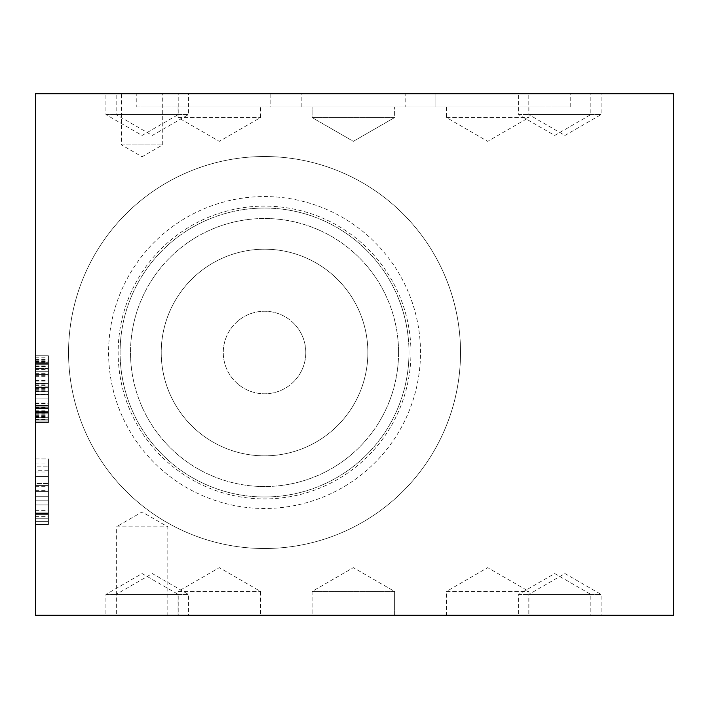 <?xml version="1.0" encoding="UTF-8"?>
<svg xmlns="http://www.w3.org/2000/svg" width="709" height="709" viewBox="0 0 709 709"><rect width="100%" height="100%" fill="white"/><g stroke="black" fill="none" stroke-linecap="round" stroke-linejoin="round"><path stroke-width="0.53" stroke-dasharray="3.54 2.66" d="M35.45 363.008L35.45 421.102L35.45 355.741L35.45 419.985L35.45 357.061L48.442 357.061L48.442 421.102L48.442 355.741L48.442 421.102L48.442 357.061L35.45 357.061L35.45 363.46L48.442 363.46L48.442 419.985L48.442 363.46L35.45 363.46L35.45 411.238L48.442 411.238L35.45 411.238L35.45 419.985L35.45 363.46L48.442 363.46L35.45 363.46L35.45 357.061L48.442 357.061L35.45 357.061L35.45 363.46L48.442 363.46L35.45 363.46L35.45 405.495L48.442 405.495L35.45 405.495L35.45 419.985L48.442 419.985L35.45 419.985L35.45 363.46L48.442 363.46L35.45 363.46L35.45 357.061L48.442 357.061L35.45 357.061L35.45 419.781L35.45 357.061L48.442 357.061L35.45 357.061L35.45 419.781L48.442 419.781L35.45 419.781L35.45 384.863L35.45 419.781L48.442 419.781L35.45 419.781L48.442 419.781L35.45 419.781L35.45 362.698L48.442 362.698L48.442 420.898L48.442 355.945L48.442 420.898L48.442 362.698L35.45 362.698L35.45 414.091L48.442 414.091L35.45 414.091L35.45 388.372L35.45 421.049L48.442 421.049L48.442 355.741L48.442 421.049L35.45 421.049L35.45 355.741L48.442 355.741L35.45 355.741L35.45 421.049L35.45 355.741L35.45 368.494L48.442 368.494L35.45 368.494L35.45 363.008L48.442 363.008M35.45 419.985L48.442 419.985L35.45 419.985M35.45 405.495L48.442 405.495L35.45 405.495M35.45 384.863L48.442 384.863M35.45 411.087L48.442 411.087L48.442 374.343L48.442 411.087L35.45 411.087L35.45 374.343L35.45 411.087M35.45 374.343L48.442 374.343L35.45 374.343M35.45 417.344L35.45 357.061L35.45 413.834L48.442 413.834L35.45 413.834L35.45 411.849L48.442 411.849L35.45 411.849L35.45 408.393L35.45 417.344L48.442 417.344M35.45 394.567L48.442 394.567L35.45 394.567M35.45 387.61L48.442 387.61L35.45 387.61M35.45 366.518L48.442 366.518M35.45 359.605L48.442 359.605M35.45 387.247L48.442 387.247M35.45 391.315L48.442 391.315L35.45 391.315M35.45 391.926L48.442 391.926M35.45 417.548L48.442 417.548M35.45 421.102L48.442 421.102L35.45 421.102M35.45 417.238L48.442 417.238M35.45 408.34L48.442 408.34L35.45 408.34M35.45 386.086L35.45 420.898L35.45 355.741L48.442 355.741L35.45 355.741L35.45 388.372L35.45 363.159L48.442 363.159L35.45 363.159L35.45 386.086L48.442 386.086M35.45 368.441L35.45 412.558L48.442 412.558L48.442 364.275L48.442 412.558L35.45 412.558L35.45 364.275L48.442 364.275L35.45 364.275L35.45 368.441L48.442 368.441M35.45 408.801L48.442 408.801M35.45 357.061L48.442 357.061L35.45 357.061M35.45 362.095L48.442 362.095M35.45 394.417L35.45 422.573L35.45 394.417L48.442 394.417L48.442 389.79L48.442 398.937L48.442 389.737L48.442 403.111L48.442 394.417M35.45 403.111L48.442 403.111L48.442 416.422L48.442 403.111L35.45 403.111M35.45 411.752L48.442 411.752M35.45 416.378L48.442 416.378M35.45 407.223L48.442 407.223L48.442 422.573L48.442 407.223L35.45 407.223M35.45 422.573L48.442 422.573L35.45 422.573M35.45 416.422L48.442 416.422M35.45 411.796L48.442 411.796M35.45 394.364L48.442 394.364M35.45 389.737L48.442 389.737M35.45 398.937L48.442 398.937L48.442 383.596L48.442 398.937L35.45 398.937M35.45 383.596L48.442 383.596L35.45 383.596M35.45 389.79L48.442 389.79M35.45 366.261L35.45 420.898L35.45 355.945L48.442 355.945L35.45 355.945L35.45 371.294L48.442 371.294L35.45 371.294L35.45 363.159L35.45 366.261L48.442 366.261M35.45 413.684L48.442 413.684M35.45 406.869L48.442 406.869L35.45 406.869M35.45 416.83L48.442 416.83M35.45 420.898L48.442 420.898L35.45 420.898M35.45 391.625L48.442 391.625M35.45 360.819L48.442 360.819M35.45 363.46L48.442 363.46L35.45 363.46M35.45 411.238L48.442 411.238M35.45 357.77L48.442 357.77M35.45 361.333L48.442 361.333M35.45 371.294L48.442 371.294L35.45 371.294M35.45 407.329L48.442 407.329M35.45 413.781L48.442 413.781M35.45 405.548L48.442 405.548L35.45 405.548M35.45 415.616L48.442 415.616M35.45 419.276L48.442 419.276M35.45 414.091L35.45 388.372L35.45 421.049L35.45 388.417L35.45 414.091L48.442 414.091M35.45 362.698L48.442 362.698M35.45 421.049L48.442 421.049M35.45 364.329L48.442 364.329L35.45 364.329M35.45 380.591L48.442 380.591M35.45 408.393L48.442 408.393L35.45 408.393M35.45 365.95L48.442 365.95M35.45 93.712L35.45 615.288L673.55 615.288L673.55 93.712L35.45 93.712M35.45 504.95L35.45 485.426L35.45 524.412L35.45 485.426L35.45 524.412L35.45 485.426L35.45 524.412L35.45 485.426L35.45 524.412L35.45 504.95L48.442 504.95L48.442 491.576L48.442 518.261L48.442 485.426L48.442 524.412L48.442 485.426L48.442 524.412L48.442 485.426L48.442 524.412L48.442 504.95L35.45 504.95M35.45 521.62L35.45 458.9L35.45 521.62L35.45 458.9L35.45 521.62L35.45 458.9L35.45 521.62L35.45 458.9L35.45 521.62L35.45 458.9L35.45 521.62L35.45 486.702L35.45 521.62L48.442 521.62L48.442 458.9L48.442 521.62L48.442 458.9L48.442 521.62L48.442 458.9L48.442 521.62L48.442 458.9L48.442 521.62L48.442 458.9L48.442 521.62L48.442 471.964L48.442 521.62L35.45 521.62M35.45 496.256L48.442 496.256L35.45 496.256M35.45 513.591L48.442 513.591L35.45 513.591M35.45 518.208L48.442 518.208L35.45 518.208M35.45 509.062L48.442 509.062L48.442 524.412L48.442 509.062L35.45 509.062M35.45 524.412L48.442 524.412L35.45 524.412M35.45 518.261L48.442 518.261L35.45 518.261M35.45 513.635L48.442 513.635L35.45 513.635M35.45 496.203L48.442 496.203L35.45 496.203M35.45 491.576L48.442 491.576L35.45 491.576M35.45 500.776L48.442 500.776L48.442 485.426L48.442 500.776L35.45 500.776M35.45 485.426L48.442 485.426L35.45 485.426M35.45 491.629L48.442 491.629L35.45 491.629M35.45 458.9L48.442 458.9L48.442 512.979L48.442 458.9L35.45 458.9M35.45 486.702L48.442 486.702M35.45 512.926L48.442 512.926L48.442 476.182L48.442 512.926L35.45 512.926M35.45 476.182L48.442 476.182L35.45 476.182M35.45 513.077L35.45 483.547L48.442 483.547L48.442 513.077L48.442 483.547L48.442 513.077L48.442 483.547L35.45 483.547L35.45 513.077L48.442 513.077L35.45 513.077L35.45 483.547L48.442 483.547L35.45 483.547L35.45 513.077M35.45 476.43L48.442 476.43L35.45 476.43M35.45 470.28L35.45 514.397L48.442 514.397L48.442 466.114L48.442 514.397L35.45 514.397L35.45 466.114L48.442 466.114L35.45 466.114L35.45 470.28L48.442 470.28M35.45 510.64L48.442 510.64M35.45 463.925L48.442 463.925M35.45 471.964L48.442 471.964M35.45 512.979L48.442 512.979M178.056 117.534L260.584 117.534L178.056 117.534L219.32 141.357L260.584 117.534L260.584 106.917L178.056 106.917L178.056 117.534M178.056 106.917L260.584 106.917M312.084 117.534L394.612 117.534L312.084 117.534L353.348 141.357L394.612 117.534L312.084 117.534L394.612 117.534L394.612 106.917L312.084 106.917L312.084 117.534L353.348 141.357L394.612 117.534L394.612 106.917L312.084 106.917L394.612 106.917L312.084 106.917L312.084 117.534M446.44 117.534L528.958 117.534L446.44 117.534L487.695 141.357L528.958 117.534L528.958 106.917L446.44 106.917L446.44 117.534M446.44 106.917L528.958 106.917M270.82 93.712L270.82 106.917L435.875 106.917L270.82 106.917L435.875 106.917L270.82 106.917L270.82 93.712L435.875 93.712L270.82 93.712M136.793 93.712L301.848 93.712L136.793 93.712L136.793 106.917L301.848 106.917L136.793 106.917M405.176 93.712L570.222 93.712L405.176 93.712L405.176 106.917L570.222 106.917L405.176 106.917M121.443 144.858L162.707 144.858L121.443 144.858L142.075 156.769L162.707 144.858L162.707 93.712L121.443 93.712L121.443 144.858M121.443 93.712L162.707 93.712M528.799 114.583L601.09 114.583L528.799 114.583L564.94 135.454L601.09 114.583L601.09 93.712L528.799 93.712L528.799 114.583M528.799 93.712L601.09 93.712M116.161 114.583L188.452 114.583L116.161 114.583L152.311 135.454L188.452 114.583L188.452 93.712L116.161 93.712L116.161 114.583M116.161 93.712L188.452 93.712M518.563 114.583L590.854 114.583L518.563 114.583L554.713 135.454L590.854 114.583L590.854 93.712L518.563 93.712L518.563 114.583M518.563 93.712L590.854 93.712M105.925 114.583L178.225 114.583L105.925 114.583L142.075 135.454L178.225 114.583L178.225 93.712L105.925 93.712L105.925 114.583M105.925 93.712L178.225 93.712M460.531 352.524A195.985 195.985 0 0 0 264.546 156.529A195.985 195.985 0 0 0 68.56 352.524A195.985 195.985 0 0 0 264.546 548.509A195.985 195.985 0 0 0 460.531 352.524A195.985 195.985 0 0 0 264.546 156.529A195.985 195.985 0 0 0 68.56 352.524A195.985 195.985 0 0 0 264.546 548.509A195.985 195.985 0 0 0 460.531 352.524M420.499 352.524A155.953 155.953 0 0 0 264.546 196.561A155.953 155.953 0 0 0 108.592 352.524A155.953 155.953 0 0 0 264.546 508.477A155.953 155.953 0 0 0 420.499 352.524M410.945 352.524A146.4 146.4 0 0 0 264.546 206.115A146.4 146.4 0 0 0 118.146 352.524A146.4 146.4 0 0 0 264.546 498.923A146.4 146.4 0 0 0 410.945 352.524M409.004 352.524A144.459 144.459 0 0 0 264.546 208.065A144.459 144.459 0 0 0 120.087 352.524A144.459 144.459 0 0 0 264.546 496.974A144.459 144.459 0 0 0 409.004 352.524A144.459 144.459 0 0 0 264.546 208.065A144.459 144.459 0 0 0 120.087 352.524A144.459 144.459 0 0 0 264.546 496.974A144.459 144.459 0 0 0 409.004 352.524M398.573 352.524A134.028 134.028 0 0 0 264.546 218.496A134.028 134.028 0 0 0 130.518 352.524A134.028 134.028 0 0 0 264.546 486.542A134.028 134.028 0 0 0 398.573 352.524A134.028 134.028 0 0 0 264.546 218.496A134.028 134.028 0 0 0 130.518 352.524A134.028 134.028 0 0 0 264.546 486.542A134.028 134.028 0 0 0 398.573 352.524M367.865 352.524A103.319 103.319 0 0 0 264.546 249.196A103.319 103.319 0 0 0 161.227 352.524A103.319 103.319 0 0 0 264.546 455.843A103.319 103.319 0 0 0 367.865 352.524A103.319 103.319 0 0 0 264.546 249.196A103.319 103.319 0 0 0 161.227 352.524A103.319 103.319 0 0 0 264.546 455.843A103.319 103.319 0 0 0 367.865 352.524M305.809 352.524A41.264 41.264 0 0 0 264.546 311.26A41.264 41.264 0 0 0 223.282 352.524A41.264 41.264 0 0 0 264.546 393.779A41.264 41.264 0 0 0 305.809 352.524A41.264 41.264 0 0 0 264.546 311.26A41.264 41.264 0 0 0 223.282 352.524A41.264 41.264 0 0 0 264.546 393.779A41.264 41.264 0 0 0 305.809 352.524M312.084 591.466L394.612 591.466L312.084 591.466L353.348 567.643L394.612 591.466L312.084 591.466L394.612 591.466L394.612 615.288L312.084 615.288L312.084 591.466L353.348 567.643L394.612 591.466L394.612 615.288L312.084 615.288L394.612 615.288L312.084 615.288L312.084 591.466M178.056 591.466L260.584 591.466L178.056 591.466L219.32 567.643L260.584 591.466L260.584 615.288L178.056 615.288L178.056 591.466M178.056 615.288L260.584 615.288M446.44 591.466L528.958 591.466L446.44 591.466L487.695 567.643L528.958 591.466L528.958 615.288L446.44 615.288L446.44 591.466M446.44 615.288L528.958 615.288M116.329 526.831L167.82 526.831L116.329 526.831L142.075 511.96L167.82 526.831L167.82 615.288L116.329 615.288L116.329 526.831M116.329 615.288L167.82 615.288M528.799 594.417L601.09 594.417L528.799 594.417L564.94 573.546L601.09 594.417L601.09 615.288L528.799 615.288L528.799 594.417M528.799 615.288L601.09 615.288M116.161 594.417L188.452 594.417L116.161 594.417L152.311 573.546L188.452 594.417L188.452 615.288L116.161 615.288L116.161 594.417M116.161 615.288L188.452 615.288M518.563 594.417L590.854 594.417L518.563 594.417L554.713 573.546L590.854 594.417L590.854 615.288L518.563 615.288L518.563 594.417M518.563 615.288L590.854 615.288M105.925 594.417L178.225 594.417L105.925 594.417L142.075 573.546L178.225 594.417L178.225 615.288L105.925 615.288L105.925 594.417M105.925 615.288L178.225 615.288M35.45 407.578L48.442 407.578M35.45 407.48L48.442 407.48M35.45 388.372L48.442 388.372M35.45 369.46L48.442 369.46M35.45 369.309L48.442 369.309M35.45 388.417L48.442 388.417M35.45 411.902L48.442 411.902M35.45 405.087L48.442 405.087M35.45 385.368L48.442 385.368M35.45 376.275L48.442 376.275M35.45 361.528L48.442 361.528M35.45 375.664L48.442 375.664M35.45 405.956L48.442 405.956M35.45 388.47L48.442 388.47M35.45 414.8L48.442 414.8M35.45 361.634L48.442 361.634M35.45 374.955L48.442 374.955M35.45 390.756L48.442 390.756M35.45 394.062L48.442 394.062M35.45 403.82L48.442 403.82M35.45 402.96L48.442 402.96M35.45 383.232L48.442 383.232M35.45 373.625L48.442 373.625M35.45 369.407L48.442 369.407M35.45 410.786L48.442 410.786M35.45 412.257L48.442 412.257M35.45 364.178L48.442 364.178M35.45 403.873L48.442 403.873M35.45 411.291L48.442 411.291M35.45 403.412L48.442 403.412M35.45 381.052L48.442 381.052M35.45 490.309L48.442 490.309M35.45 490.203L48.442 490.203M35.45 516.639L48.442 516.639M435.875 106.917L435.875 93.712L435.875 106.917M301.848 106.917L301.848 93.712M570.222 106.917L570.222 93.712"/><path stroke-width="1.06" d="M35.45 93.712L35.45 615.288L673.55 615.288L673.55 93.712L35.45 93.712"/></g></svg>
